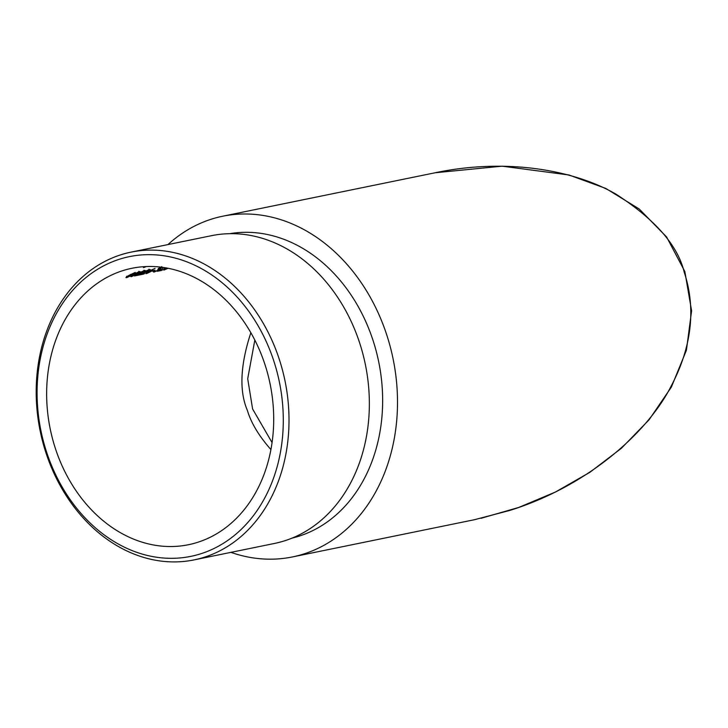 <?xml version="1.0" encoding="UTF-8"?>
<svg xmlns="http://www.w3.org/2000/svg" width="728" height="728" viewBox="0 0 728 728"><rect width="100%" height="100%" fill="white"/><g stroke="black" fill="none" stroke-linecap="round" stroke-linejoin="round"><path stroke-width="1.09" d="M204.75 539.73A141.077 112.23 -101.6 0 0 267.658 373.601A141.077 112.23 -101.6 0 0 131.895 268.286A141.077 112.23 -101.6 0 0 50.223 428.992A141.077 112.23 -101.6 0 0 188.443 544.726A141.077 112.23 -101.6 0 0 204.75 539.73M270.907 449.558C259.004 436.09 251.16 423.059 247.384 410.446C239.093 391.036 240.249 365.119 250.86 332.714M162.835 268.687L157.257 271.307L161.634 270.406A141.077 112.23 78.4 0 1 162.399 269.879L159.396 270.488L162.945 268.641M162.681 267.813L163.199 267.513M151.806 271.216L154.281 270.716A141.077 112.23 78.4 0 1 155.055 270.206L152.58 270.716A141.077 112.23 -101.6 0 0 151.806 271.216M148.594 269.751L148.521 270.616L139.421 274.957L143.798 274.056A141.077 112.23 78.4 0 1 144.554 273.528L141.56 274.137L149.167 270.461L149.486 269.506L144.845 271.462L148.667 269.97L148.521 270.616M150.232 269.524L149.486 269.506M131.222 275.921L131.477 276.676L137.61 273.564C139.912 272.181 140.504 271.526 139.376 271.58L133.233 274.456C130.931 275.885 130.348 276.631 131.477 276.676L130.767 276.604M140.085 271.608L139.376 271.58M146.046 266.548A141.077 112.23 -101.6 0 0 143.434 267.586L144.017 267.467A141.077 112.23 78.4 0 1 146.346 266.539M129.848 274.92L126.954 276.494L126.645 277.668L130.931 275.675L131.24 274.611L130.503 274.793L135.244 272.427L129.848 274.92M125.908 277.586L126.645 277.668L126.39 276.913M131.95 274.647L131.24 274.611M143.634 270.761L143.571 271.635L134.462 275.967L138.839 275.075A141.077 112.23 78.4 0 1 139.603 274.538L136.6 275.148L144.208 271.48L144.526 270.525L139.885 272.472L143.716 270.989L143.571 271.635M145.272 270.534L144.526 270.525M149.677 270.861L146.774 272.436L146.464 273.61L150.751 271.617L151.06 270.552L150.323 270.734L155.064 268.368L149.677 270.861M145.727 273.537L146.464 273.61L146.219 272.854M151.779 270.598L151.06 270.552M158.313 268.468L161.407 267.367L158.622 268.923A141.077 112.23 -101.6 0 0 157.849 269.424L158.249 270.061L155.037 271.471L154.3 270.934L154.263 272.017L158.886 269.897L161.98 267.394M161.343 267.176L161.507 267.822M157.849 269.424L158.249 270.061M155.037 271.471L154.218 270.998M153.417 271.954L154.263 272.017L153.999 271.226M159.678 268.632L159.832 269.096L159.705 268.623M165.939 267.767C163.636 269.196 163.054 269.942 164.182 269.988L167.831 268.395M163.472 269.915L164.182 269.988L163.927 269.233M230.903 552.361A173.892 138.329 -101.6 0 0 292.41 556.947A173.892 138.329 -101.6 0 0 312.503 550.796A173.892 138.329 -101.6 0 0 390.053 346.018A173.892 138.329 -101.6 0 0 222.713 216.216A173.892 138.329 -101.6 0 0 167.95 244.59M292.055 538.119A155.437 123.642 -101.6 0 0 306.679 533.369A155.437 123.642 -101.6 0 0 376.531 352.407A155.437 123.642 -101.6 0 0 229.784 233.67M292.41 556.947L474.383 519.728L509.727 510.455C587.851 486.058 647.929 432.323 671.353 385.74C696.259 338.365 693.22 299.426 684.284 272.454C677.95 245.573 655.2 219.483 616.025 194.185C575.939 170.852 508.244 157.439 435.208 172.754L222.713 216.216M194.085 559.896L274.429 543.461A157.075 124.952 -101.6 0 0 292.583 537.901A157.075 124.952 -101.6 0 0 362.626 352.934A157.075 124.952 -101.6 0 0 211.475 235.681L131.131 252.116A157.075 124.952 78.4 0 1 282.282 369.369A157.075 124.952 78.4 0 1 212.239 554.336A157.075 124.952 78.4 0 1 194.085 559.896A157.075 124.952 78.4 0 1 40.186 431.049A157.075 124.952 78.4 0 1 131.131 252.116M208.508 550.96A152.971 121.685 -101.6 0 0 234.043 293.766A152.971 121.685 -101.6 0 0 37.956 374.784A152.971 121.685 -101.6 0 0 208.508 550.96M130.221 274.747L130.312 275.821L127.436 277.122L127.5 276.394L130.348 275.129L130.312 275.821M127.436 277.122L127.436 276.185M138.538 271.808L138.611 272.026C139.367 272.044 138.839 272.6 137.037 273.673L132.25 276.139C131.459 276.058 131.977 275.457 133.816 274.338L139.094 272.063L138.83 271.289M132.25 276.139L131.495 275.284M150.041 270.689L150.132 271.762L147.256 273.064L147.329 272.336L150.168 271.08L150.132 271.762M147.256 273.064L147.256 272.136M167.613 268.286L164.956 269.442L164.2 268.596M254.836 340.067L247.702 378.769L252.607 409.009L272.054 442.569M481.026 518.3L518.755 507.443L555.428 492.037L589.898 472.299L621.448 448.239L649.067 419.81L671.398 387.014L686.413 350.25L691.6 310.847L684.848 271.553L666.611 236.991L639.22 208.991L605.787 188.434L568.959 174.975L502.138 166.175L435.208 172.754M130.94 275.166L130.676 274.383M126.881 277.077L126.617 276.285M144.253 271.007L143.989 270.224M149.204 269.988L148.94 269.214M150.76 271.116L150.496 270.325M146.701 273.018L146.437 272.236M154.363 271.435L154.099 270.652M158.877 269.406L158.613 268.623M161.98 267.376L161.716 266.594"/></g></svg>
